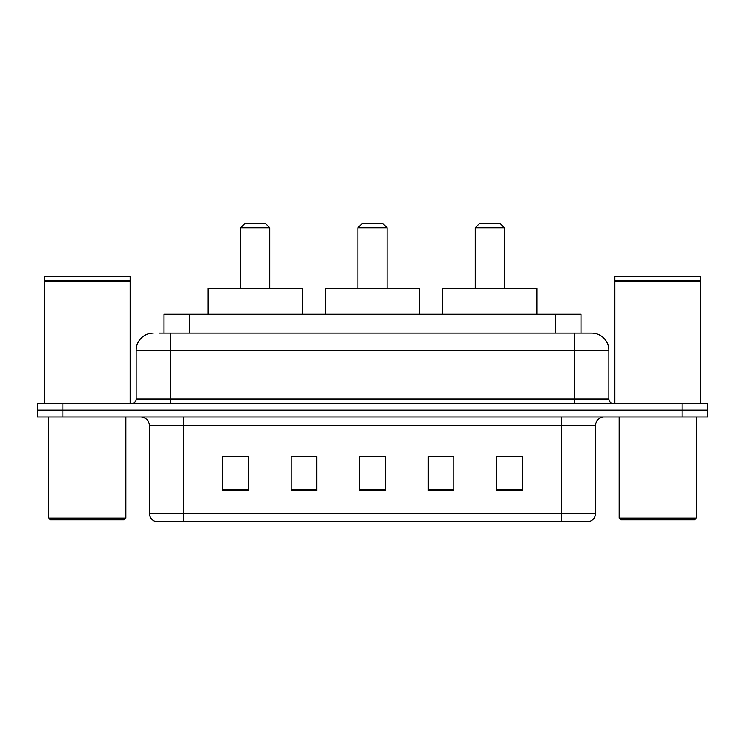 <?xml version="1.0" encoding="UTF-8"?>
<svg xmlns="http://www.w3.org/2000/svg" width="745" height="745" viewBox="0 0 745 745"><rect width="100%" height="100%" fill="white"/><g stroke="black" fill="none" stroke-linecap="round" stroke-linejoin="round"><path stroke-width="1.12" d="M300.328 456.676L291.146 456.508L291.146 490.759L316.839 490.759L316.839 456.508L291.146 456.508L316.839 456.676M159.281 333.108L170.409 333.108L159.281 333.108L164.002 333.108L164.002 314.269L580.998 314.269L580.998 333.108M153.284 333.108A17.126 17.126 0 0 0 136.158 350.234L136.158 399.05A4.284 4.284 0 0 1 131.874 403.324M591.716 333.108A17.126 17.126 0 0 1 608.842 350.234L170.409 350.234L170.409 333.108L591.456 333.108M608.842 350.234L608.842 399.05C609.103 401.648 610.528 403.073 613.126 403.324M62.943 403.324L37.25 403.324L37.25 410.178L62.943 410.178L37.25 410.178L37.25 417.032L62.943 417.032L62.943 410.178L682.057 410.178L62.943 410.178L62.943 403.324L682.057 403.324L682.057 410.178L707.75 410.178L682.057 410.178L682.057 417.032L62.943 417.032M682.057 417.032L707.75 417.032L707.75 403.324L682.057 403.324M595.572 513.277C595.339 517.384 593.281 520.122 589.407 521.5L561.32 521.5L561.32 513.277L595.572 513.277L595.572 425.591A8.567 8.567 0 0 1 604.139 417.032M561.32 521.5L155.593 521.5A8.567 8.567 0 0 1 149.428 513.277L149.428 425.591C148.916 420.394 146.067 417.535 140.861 417.032M522.357 490.759L522.357 456.508L496.664 456.508L496.664 490.759L522.357 490.759M453.854 490.759L453.854 456.508L428.161 456.508L428.161 490.759L453.854 490.759M248.336 490.759L248.336 456.508L222.643 456.508L222.643 490.759L248.336 490.759M385.342 490.759L385.342 456.508L359.658 456.508L359.658 490.759L385.342 490.759M496.664 456.676L520.643 456.676M224.357 456.676L248.336 456.676M428.161 456.676L444.672 456.676M385.342 456.676L359.658 456.676M124.164 519.786L50.52 519.786L48.807 518.073L125.877 518.073L124.164 519.786M48.807 417.032L48.807 518.073M125.877 417.032L125.877 518.073M44.532 281.303L130.161 281.303L44.532 281.303L44.532 403.324M130.161 281.303L130.161 403.324M129.732 280.874L44.961 280.874M130.161 280.446L130.161 276.591L44.532 276.591L44.532 280.446M357.945 227.784L387.055 227.784L382.772 223.5L362.228 223.5L357.945 227.784L357.945 288.585M387.055 227.784L387.055 288.585M419.593 314.269L419.593 288.585L325.407 288.585L325.407 314.269M240.626 227.784L269.746 227.784L265.462 223.5L244.909 223.5L240.626 227.784L240.626 288.585M269.746 227.784L269.746 288.585M302.284 314.269L302.284 288.585L208.088 288.585L208.088 314.269M475.254 227.784L504.374 227.784L500.091 223.5L479.538 223.5L475.254 227.784L475.254 288.585M504.374 227.784L504.374 288.585M536.912 314.269L536.912 288.585L442.716 288.585L442.716 314.269M694.48 519.786L620.836 519.786L619.123 518.073L696.193 518.073L694.48 519.786M619.123 417.032L619.123 518.073M696.193 417.032L696.193 518.073M614.839 281.303L700.468 281.303L614.839 281.303L614.839 403.324M700.468 281.303L700.468 403.324M700.039 280.874L615.268 280.874M700.468 280.446L700.468 276.591L614.839 276.591L614.839 280.446M189.686 333.108L189.686 314.269M555.314 333.108L555.314 314.269M170.409 403.324L170.409 350.234L136.158 350.234M136.158 399.05L608.842 399.05M574.591 333.108L574.591 403.324M561.32 417.032L561.32 425.591L149.428 425.591M595.572 425.591L561.32 425.591L561.32 513.277L183.68 513.277L183.68 521.5M149.428 513.277L183.68 513.277L183.68 417.032M385.342 489.567L359.658 489.567M316.839 489.567L291.146 489.567M248.336 489.567L222.643 489.567M453.854 489.567L428.161 489.567M522.357 489.567L496.664 489.567"/></g></svg>
